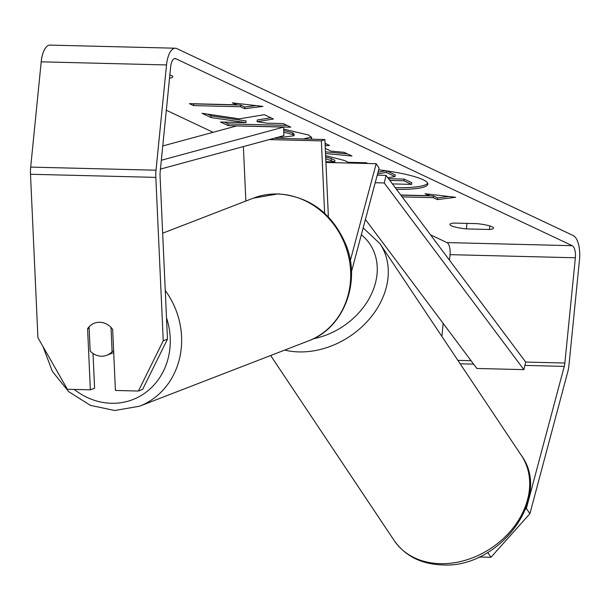 <?xml version="1.0" encoding="UTF-8"?>
<svg xmlns="http://www.w3.org/2000/svg" width="610" height="610" viewBox="0 0 610 610"><rect width="100%" height="100%" fill="white"/><g stroke="black" fill="none" stroke-linecap="round" stroke-linejoin="round"><path stroke-width="0.91" d="M328.393 216.916L324.878 139.522L274.126 138.264M324.642 213.256L321.356 140.887L269.231 139.591M245.853 201.048L243.375 146.598M351.429 271.877L379.115 168.124L376.172 163.716L350.3 260.638M321.356 140.887L324.878 139.522M376.172 163.716L325.923 162.466M396.538 189.382A57.988 9.447 -174.3 0 0 427.846 184.128A57.988 9.447 -174.3 0 0 422.982 179.683A57.988 9.447 -174.3 0 0 378.665 169.809M395.257 187.666A57.988 9.447 -174.3 0 0 427.701 183.267M451.37 225.776A17.194 2.798 5.7 0 1 449.928 224.457A17.194 2.798 5.7 0 1 454.008 223.077L477.066 223.649A17.194 2.798 5.7 0 1 493.543 228.109A17.194 2.798 5.7 0 1 489.456 229.49L466.398 228.918A17.194 2.798 5.7 0 1 451.37 225.776M283.703 129.137L308.69 135.054L311.801 137.852L310.536 139.172M278.534 137.067L282.438 137.227L293.967 135.763L292.609 134.551L283.787 132.21M325.61 155.619L344.551 160.522L348.325 162.306L366.229 162.748L367.838 163.51M239.356 118.874L201.986 113.285L211.037 117.555L245.937 122.656L220.515 122.023L228.148 125.622L290.81 127.177L283.177 123.578L266.974 123.174L257.107 121.687L273.463 118.996L264.298 114.672L239.356 118.874M449.494 260.18L450.043 254.66A10.317 4.247 91.4 0 0 446.924 242.582L430.553 234.858M213.103 132.301L166.324 110.242M525.5 509.38L526.361 508.412L564.265 366.381A10.317 4.247 91.4 0 0 564.86 363.034L575.367 257.771A10.317 4.247 91.4 0 0 572.249 245.693L175.794 58.712A10.317 4.247 91.4 0 0 175.04 58.529A10.317 4.247 91.4 0 0 170.655 66.894L160.148 172.157A10.317 4.247 91.4 0 0 160.049 175.741L167.475 339.152L142.649 389.393L138.424 391.033L115.427 390.461L112.652 329.362A17.194 15.448 68.9 0 0 94.382 323.193A17.194 15.448 68.9 0 1 99.811 322.255A17.194 15.448 68.9 0 1 110.997 327.379L112.103 351.627A17.194 15.448 68.9 0 1 106.78 355.272A17.194 15.448 68.9 0 1 101.351 356.202A17.194 15.448 68.9 0 1 90.166 351.078L89.068 326.838A17.194 15.448 68.9 0 1 94.382 323.193A17.194 15.448 68.9 0 0 87.588 328.737L90.364 389.836L67.367 389.264L37.919 337.673L30.5 174.262A20.633 8.494 91.4 0 1 30.691 167.102L41.198 61.831A20.633 8.494 91.4 0 1 49.974 45.102L175.299 48.213A20.633 8.494 91.4 0 0 166.522 64.942L156.015 170.213A20.633 8.494 91.4 0 0 155.825 177.373L163.244 340.784L167.475 339.152M169.534 78.126A17.194 2.798 -174.3 0 0 172.798 76.837A17.194 2.798 -174.3 0 0 169.854 74.923M400.854 195.154L433.451 195.962L433.283 197.648L437.416 199.6L455.639 197.282L425.025 193.759L429.158 195.703L400.739 194.994M433.283 197.648L402.142 196.877M232.303 102.861L262.918 106.392L244.694 108.702L240.561 106.758L193.568 105.591L189.435 103.639L236.436 104.813L232.303 102.861M325.282 148.405L331.07 151.135L344.124 152.325L352 156.038L325.519 153.529M325.054 143.327L329.53 145.439L325.16 145.76M526.361 508.412L529.892 513.712L567.803 371.681A20.633 8.494 91.4 0 0 568.993 364.986L579.5 259.715A20.633 8.494 91.4 0 0 573.263 235.567L176.808 48.586A20.633 8.494 91.4 0 0 175.299 48.213M138.424 391.033L163.244 340.784M93.01 353.472L94.588 388.204L90.364 389.836M441.884 336.407L443.18 323.43M529.892 513.712L490.951 557.288L479.048 556.999M490.951 557.288L487.733 552.469M489.456 229.49L489.807 225.944M466.398 228.918L466.947 223.397M89.129 328.142L87.588 328.737M388.547 178.707L404.125 179.088L411.773 182.695L411.597 184.388L392.443 183.907M404.125 179.088L403.957 180.781L411.597 184.388M389.843 180.43L403.957 180.781M386.725 170.884L395.211 174.887L395.044 176.58L387.823 177.731M395.044 176.58L386.221 172.416L386.374 170.838M377.59 173.858L386.221 172.416M378.048 172.119L386.031 170.785M429.303 194.247L429.158 195.703M433.451 195.962L437.583 197.915L448.762 196.489M437.583 197.915L437.416 199.6M256.04 105.599L244.862 107.017L244.694 108.702M244.862 107.017L240.729 105.073L240.561 106.758M240.729 105.073L193.736 103.898L193.568 105.591M236.581 103.357L236.436 104.813M257.107 121.687L257.275 119.995L270.848 117.768M224.472 122.122L228.315 123.937L287.02 125.393M228.315 123.937L228.148 125.622M207.476 114.108L211.205 115.862L246.104 120.971L245.937 122.656M211.205 115.862L211.037 117.555M325.885 161.749L334.722 161.97L325.748 158.707M325.671 156.976L331.268 158.57L334.89 160.277L334.722 161.97M311.504 136.968L303.3 138.988M275.278 138.295L274.363 138.196M293.967 135.763L294.134 134.078L292.777 132.858L283.741 130.487M347.479 153.911L325.435 151.821M326.449 143.99L325.084 144.09M112.103 351.627L113.635 351.032M564.86 363.034L525.698 362.065L386.061 175.383L377.239 175.161M525.698 362.065L523.876 369.637L384.239 182.954L375.219 182.733M384.239 182.954L386.061 175.383M523.876 369.637L476.875 368.47L365.413 219.455M162.763 145.95L236.657 125.912L283.658 127.078L161.337 160.247M160.453 169.084L283.871 135.618L283.658 127.078M440.283 563.678A76.509 60.207 -33.7 0 0 514.299 526.407A76.509 60.207 -33.7 0 0 521.436 455.548C552.66 497.836 498.789 568.977 442.036 564.898C421.106 564.097 405.147 555.977 394.174 540.521A76.509 60.207 -33.7 0 0 440.283 563.678M363.163 227.896L380.038 243.779A76.509 60.207 146.3 0 1 372.901 314.638A76.509 60.207 146.3 0 1 298.885 351.909A76.509 60.207 146.3 0 1 284.687 350.094M313.41 338.748A67.916 53.444 -33.7 0 0 371.597 293.715A67.916 53.444 -33.7 0 0 361.341 234.72M572.249 245.693L446.924 242.582M175.794 58.712L174.277 58.674M155.825 177.373L30.5 174.262M575.367 257.771L450.043 254.66M471.065 360.708L457.896 360.38M564.265 366.381L524.89 365.405M473.627 364.132L460.176 363.796M166.522 64.942L41.198 61.831M156.015 170.213L30.691 167.102M331.268 158.57L331.1 160.262M292.777 132.858L292.609 134.551M166.5 317.749A67.916 61.015 68.9 0 1 111.378 403.279A67.916 61.015 68.9 0 1 74.252 389.439M308.5 340.891C343.384 328.416 360.998 283.147 346.396 245.899C333.075 213.881 310.307 196.542 278.084 193.888L253.325 198.158A76.509 68.739 68.9 0 1 277.481 194.003A76.509 68.739 68.9 0 1 348.905 257.816A76.509 68.739 68.9 0 1 308.5 340.891L139.438 406.237A76.509 68.739 -111.1 0 0 165.264 290.528M380.038 243.779L521.436 455.548M270.649 355.523L394.174 540.521M42.982 346.541L52.292 371.276L68.716 391.681L90.356 405.33L114.688 410.507L139.438 406.237M253.325 198.158L162.664 233.203M113.712 352.588L106.78 355.272"/></g></svg>
